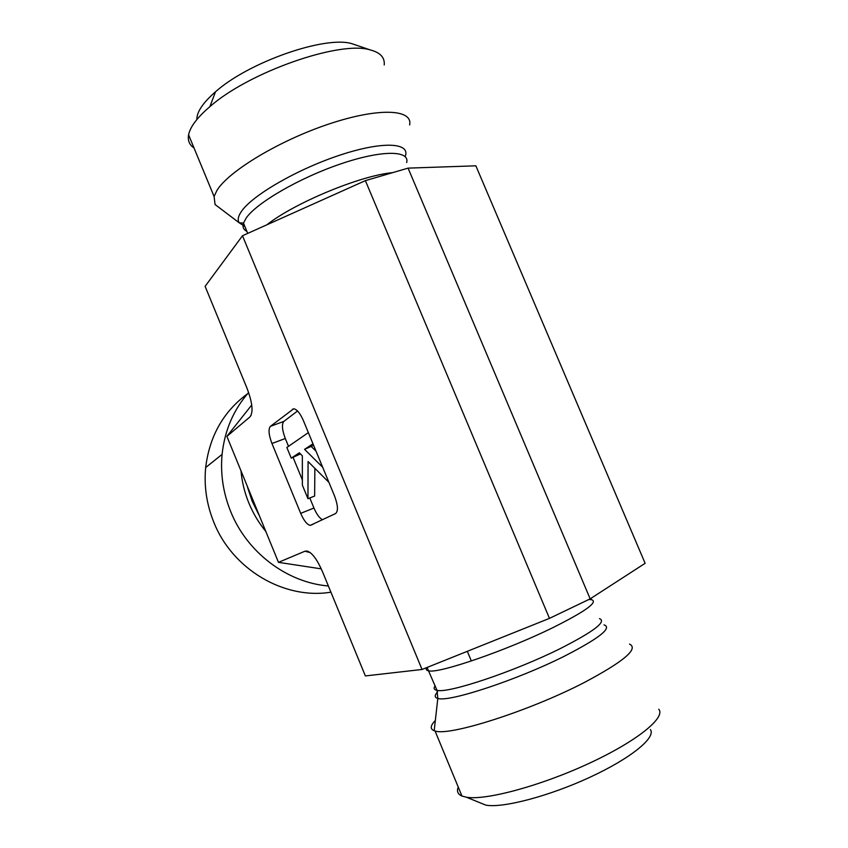 <?xml version="1.0" encoding="UTF-8"?>
<svg xmlns="http://www.w3.org/2000/svg" width="848" height="848" viewBox="0 0 848 848"><rect width="100%" height="100%" fill="white"/><g stroke="black" fill="none" stroke-linecap="round" stroke-linejoin="round"><path stroke-width="1.27" d="M194.012 147.955C189.39 144.87 187.578 140.492 188.585 134.821C190.164 126.871 197.255 117.501 209.848 106.689C248.665 72.197 339.751 40.365 370.099 49.873C380.243 52.481 384.95 57.505 384.218 64.957M357.061 45.432L351.867 43.672C325.208 35.425 248.612 62.127 215.498 91.796C202.926 102.746 196.715 112.01 196.853 119.568M220.12 208.343L215.074 204.527L214.088 196.513L216.887 190.514C228.398 171.317 279.215 140.535 328.939 124.009C378.738 107.314 413.061 109.116 409.626 124.932M408.079 168.127L590.166 598.858L645.127 563.305L475.855 165.816L408.079 168.127L365.382 180.645L242.486 235.744L205.11 286.348L246.704 387.462C252.556 402.705 253.573 412.584 249.778 417.078L226.882 436.37L278.473 562.351L321.254 568.86M365.382 180.645L549.472 618.372L590.166 598.858M242.486 235.744L422.039 669.475L549.472 618.372M330.911 592.169C284.398 599.907 232.299 569.485 213.696 521.923C206.594 504.189 203.912 486.074 205.672 467.545C209.53 436.042 223.501 411.428 247.605 393.716M328.367 585.979C287.069 582.618 247.001 552.493 230.624 511.408C223.151 492.794 220.3 473.788 222.091 454.39C224.678 430.36 233.518 409.743 248.634 392.55M251.739 404.994L226.882 436.37M278.473 562.351L304.909 551.221L310.209 552.61M422.039 669.475L365.371 675.93L322.706 572.209C317.279 559.595 312.064 552.546 307.05 551.041L304.909 551.221M309.806 497.977L313.951 508.026L300.69 513.358L271.954 443.493L285.288 438.501L288.521 446.334M297.542 410.983L283.847 421.403L270.364 426.364C268.191 429.173 268.721 434.886 271.954 443.493M270.364 426.364L293.662 408.81M300.69 513.358C303.966 520.789 307.167 524.785 310.294 525.368L335.554 513.57C338.341 511.164 338.002 505.291 334.536 495.953L303.393 420.597C300.203 413.368 297.033 409.446 293.885 408.81L292.465 409.245M658.769 709.225C666.083 717.588 636.519 741.576 587.961 763.889C539.508 786.255 485.077 800.682 466.294 797.194L461.948 796.039C457.75 794.216 456.521 791.248 458.27 787.114M479.427 802.526L485.862 805.134C502.567 808.324 548.879 796.283 589.837 777.298C630.891 758.356 656.331 737.421 650.395 729.556M629.555 644.098C638.904 648.709 623.81 661.514 584.283 682.513C529.279 711.069 448.793 736.562 435.045 730.965L434.197 730.711C429.925 729.057 430.307 725.644 435.342 720.471M328.918 482.364L308.078 461.545L307.951 498.709L302.376 485.162L302.344 455.821L299.323 452.8L291.235 458.132L286.847 447.49L308.354 432.607M314.862 468.319L314.629 496.048L307.951 498.709M300.446 453.924L291.235 458.132M312.976 443.79L304.57 449.345L322.675 467.248M313.612 445.317L304.57 449.345M311.449 446.726L316.05 451.221M313.951 508.026C316.696 514.365 319.569 518.266 322.569 519.729M283.847 421.403C281.6 424.233 282.087 429.936 285.288 438.501M293.09 457.422L302.365 479.926M244.839 226.405L239.2 222.791C237.376 220.014 238.129 216.219 241.447 211.396C252.322 195.241 297.765 168.922 340.451 154.961C383.232 140.842 410.93 142.665 405.153 156.594M246.895 231.398C243.45 229.66 242.305 226.893 243.471 223.109L246.249 217.936C256.838 202.661 299.598 177.826 340.652 163.918C381.77 149.884 410.04 150.223 406.68 162.572M266.813 224.837C294.553 202.852 360.676 175.43 392.709 172.632M265.859 531.526C258.767 522.845 253.086 513.316 248.814 502.938C244.584 492.55 241.977 481.865 241.002 470.863M258.778 514.63L252.195 501.221L247.574 487.377M251.103 415.244L249.778 417.078M426.798 667.567C425.611 669.454 426.332 670.567 428.971 670.895C439.593 673.418 505.631 650.776 551.825 628.167C585.385 611.45 598.603 601.942 591.469 599.663L588.83 599.494M435.13 685.767C433.37 688.247 433.996 689.763 437.017 690.336C447.977 693.664 514.323 671.552 560.38 648.529C593.844 631.484 606.882 621.51 599.483 618.627M437.536 691.957C434.377 695.381 434.462 697.533 437.812 698.413C448.242 702.61 517.004 680.085 564.662 656.066C599.335 638.215 612.457 627.817 604.03 624.87M215.498 91.796L209.848 106.689M351.867 43.672L370.099 49.873M188.585 134.821L214.088 196.513M247.733 233.401L243.471 223.109L239.2 222.791L215.074 204.527M205.672 467.545L222.091 454.39M467.322 651.317L471.35 660.984M485.862 805.134L466.294 797.194M461.948 796.039L435.045 730.965M591.469 599.663L590.982 598.328M427.053 667.471L437.017 690.336L437.812 698.413L434.197 730.711M310.294 525.368L313.156 524.202M307.676 551.2L307.05 551.041"/></g></svg>
